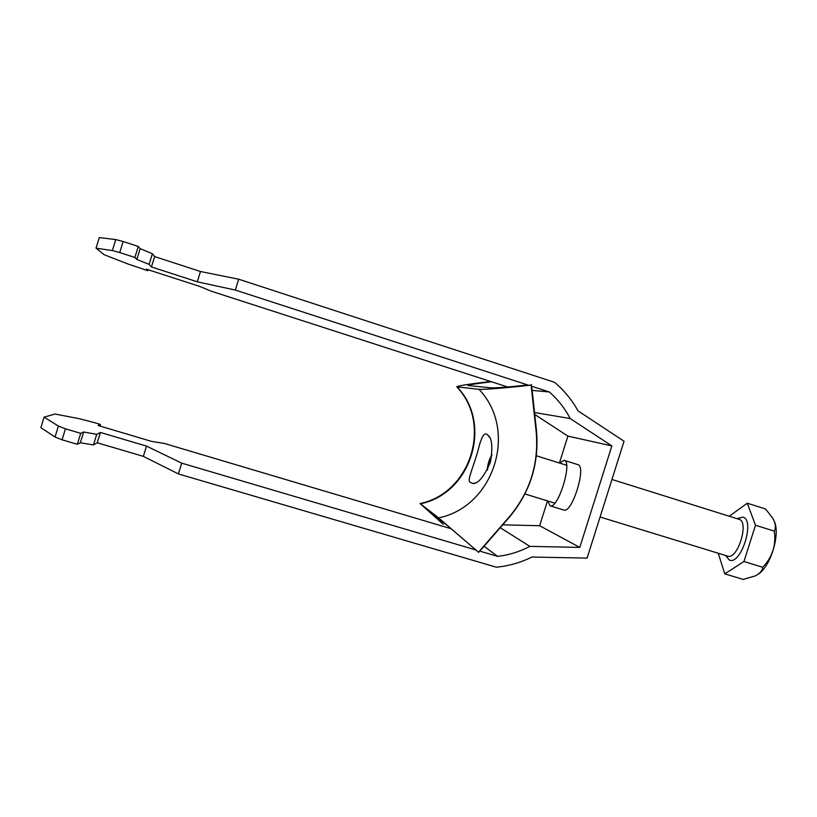 <?xml version="1.0" encoding="UTF-8"?>
<svg xmlns="http://www.w3.org/2000/svg" width="817" height="817" viewBox="0 0 817 817"><rect width="100%" height="100%" fill="white"/><g stroke="black" fill="none" stroke-linecap="round" stroke-linejoin="round"><path stroke-width="1.23" d="M547.696 500.954L550.096 505.846C557.97 509.685 572.87 461.636 564.21 460.339L559.461 463.014M99.96 426.045L100.46 424.452L93.822 422.471L79.709 418.794L55.107 414.035L44.087 417.13L40.85 427.659L55.035 437.024L62.072 439.812L77.329 444.285L80.352 442.753L93.465 444.928L97.243 442.773L143.343 456.356L178.392 473.931L496.338 567.202C508.787 565.977 520.664 562.586 531.938 557.041L587.086 558.103L624.035 441.221L578.038 410.88C571.941 399.911 564.108 390.393 554.549 382.315L238.687 279.22L200.471 271.51L154.648 256.579L152.401 253.719L140.146 248.634L138.267 246.448L134.876 257.467L119.711 252.545L123.112 241.495L138.267 246.448M528.926 385.348L235.327 290.066L238.687 279.22M531.193 386.094L549.371 391.986C557.94 399.523 564.884 408.377 570.184 418.529L611.862 445.908L579.784 547.41L539.649 525.719L547.472 500.882M479.497 551.036L497.614 556.387C508.96 555.039 519.714 551.7 529.886 546.369L579.784 547.41M178.392 473.931L181.731 463.147L476.229 550.076M100.46 424.452L98.111 425.504L151.656 441.415L164.38 443.457L451.28 528.783M502.721 524.841L539.649 525.719M559.42 463.004L567.897 436.115L611.862 445.908M534.757 414.464L567.897 436.115M119.711 252.545L112.399 250.574L96.028 248.164L104.116 254.69L127.442 263.799L147.857 270.713L146.314 269.14L199.583 286.369L211.45 291.26L507.674 386.992M147.857 270.713L148.153 269.733M62.072 439.812L65.452 428.823L80.709 433.327L83.661 431.999L96.733 434.338L100.43 432.459L146.509 446.113L181.731 463.147M77.329 444.285L80.709 433.327M123.112 241.495L115.779 239.575L99.286 237.584L96.028 248.164M44.087 417.13L58.405 426.076L65.452 428.823M497.614 556.387L484.072 546.287M549.371 391.986L532.163 390.363M235.327 290.066L197.295 281.804L151.451 266.955L149.123 264.371L136.817 259.449L134.876 257.467M550.096 505.846L563.801 510.033C572.012 513.975 586.872 466.037 577.885 464.638L564.179 460.339M529.886 546.369L500.229 527.711M534.543 412.534L570.184 418.529M200.471 271.51L197.295 281.804M154.648 256.579L151.451 266.955M149.123 264.371L152.401 253.719M140.146 248.634L136.817 259.449M112.399 250.574L115.779 239.575M143.343 456.356L146.509 446.113M97.243 442.773L100.43 432.459M96.733 434.338L93.465 444.928M80.352 442.753L83.661 431.999M58.405 426.076L55.035 437.024M491.844 455.569C489.322 459.889 487.953 464.413 487.739 469.132M774.424 521.563C780.419 534.737 770.431 566.875 758.053 574.3M724.791 573.851L743.133 579.416L755.163 575.934C759.851 573.565 762.384 570.685 762.741 567.294C772.453 557.051 776.303 544.99 774.271 531.121C776.119 527.792 775.66 523.544 772.892 518.397L765.57 509.001L747.269 503.211L755.5 525.239L743.94 561.524L724.791 573.851L718.235 553.242M729.244 516.232L747.269 503.211M774.271 531.121L755.5 525.239M762.741 567.294L743.94 561.524M491.967 454.528C489.097 459.481 487.524 464.669 487.249 470.092M469.836 482.101L473.012 483.562C478.313 483.674 484.113 476.566 490.425 462.259C492.906 446.889 492.028 437.861 487.79 435.185L487.78 435.175C484.634 431.223 481.376 436.38 477.996 450.647C473.635 466.18 467.12 480.192 469.836 482.101M527.772 384.981C509.573 386.992 497.43 387.952 491.354 387.861L468.07 385.522C468.498 384.838 476.301 383.582 491.507 381.764M478.731 552.435L438.617 517.886L420.061 503.548L443.243 524.289L428.639 511.033L447.971 526.056L475.913 549.974M438.617 517.886C494.275 506.601 518.346 430.222 478.966 389.311L456.744 386.839C457.612 385.879 468.018 384.204 487.963 381.805L491.262 381.682M478.966 389.311C483.725 389.791 509.522 387.595 531.091 385.103L536.166 431.672C538.985 463.709 530.049 492.079 509.379 516.763L478.568 552.108M531.54 384.541L531.091 385.103M531.918 388.106L536.493 430.712C539.302 463.433 530.213 492.324 509.216 517.365L481.08 549.739M737.057 518.683L742.847 517.13C755.572 519.735 740.835 565.977 729.213 559.951L725.639 555.519M727.304 556.02L727.579 556.111C737.588 560.309 749.628 521.501 738.997 519.295L738.599 519.173M420.418 503.803C471.154 493.642 493.049 424.094 457.06 386.89M727.191 555.989L600.076 517.008M524.902 493.958L554.845 503.149M536.361 455.774L566.6 465.251M611.943 479.467L738.997 519.295M489.649 437.432L487.79 435.185M473.012 483.562L475.392 482.98M420.061 503.548C470.623 493.315 492.539 423.982 456.744 386.839"/></g></svg>
